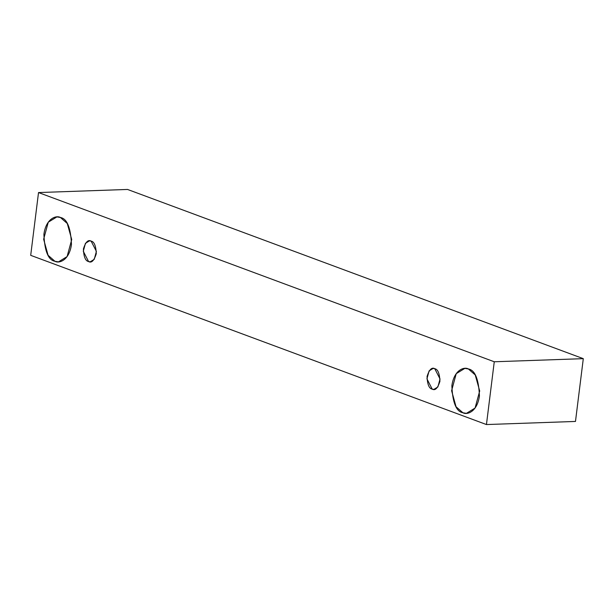 <?xml version="1.0" encoding="UTF-8"?>
<svg xmlns="http://www.w3.org/2000/svg" width="614" height="614" viewBox="0 0 614 614"><rect width="100%" height="100%" fill="white"/><g stroke="black" fill="none" stroke-linecap="round" stroke-linejoin="round"><path stroke-width="0.92" d="M486.449 424.55L30.7 255.34L38.521 192.558L127.551 189.45L38.521 192.558L494.262 361.769L583.3 358.66L127.551 189.45L583.3 358.66L494.262 361.769L486.449 424.55L575.479 421.442L486.449 424.55L494.262 361.769L38.521 192.558L30.7 255.34L486.449 424.55M575.479 421.442L583.3 358.66L575.479 421.442M60.41 217.486C67.079 218.661 70.763 227.671 71.462 244.51C69.259 260.651 58.875 263.667 54.953 261.288C48.283 260.113 44.599 251.111 43.901 234.272C46.104 218.131 56.488 215.115 60.41 217.486L56.895 216.903L48.26 222.199L43.64 239.253L48.092 255.294L54.953 261.288L58.468 261.879L67.103 256.583L71.723 239.529L67.271 223.488L60.41 217.486M468.375 368.96C475.044 370.135 478.728 379.137 479.427 395.976C477.224 412.117 466.84 415.141 462.918 412.761C456.248 411.587 452.564 402.577 451.866 385.745C454.068 369.605 464.453 366.581 468.375 368.96L464.859 368.377L456.225 373.665L451.605 390.719L456.056 406.767L462.918 412.761L466.433 413.345L475.067 408.049L479.695 390.995L475.236 374.954L468.375 368.96M434.758 368.699C437.874 369.244 439.593 373.45 439.923 381.309C437.751 388.24 435.18 390.849 432.218 389.138C429.102 388.593 427.382 384.387 427.052 376.528C429.224 369.597 431.796 366.988 434.758 368.699L433.123 368.423L429.094 370.894L426.937 378.853L432.218 389.138L433.852 389.414L437.882 386.943L440.038 378.984L434.758 368.699M91.118 241.11C94.226 241.655 95.945 245.861 96.275 253.72C94.103 260.651 91.54 263.26 88.57 261.549C85.453 261.004 83.734 256.798 83.412 248.946C85.576 242.008 88.147 239.399 91.118 241.11L89.475 240.841L85.446 243.305L83.289 251.264L88.57 261.549L90.204 261.825L94.234 259.354L96.398 251.395L91.118 241.11"/></g></svg>
